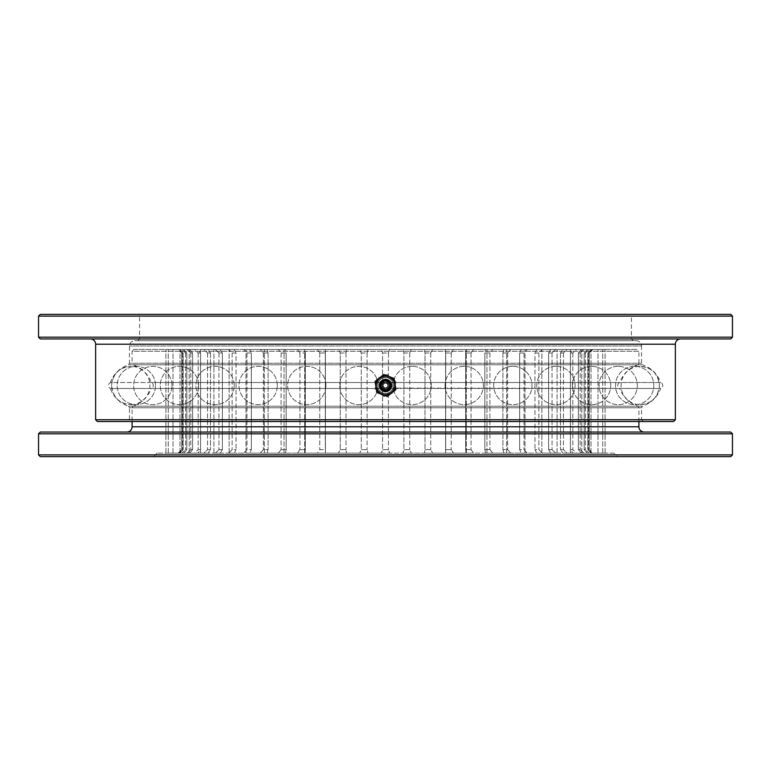 <?xml version="1.0" encoding="UTF-8"?>
<svg xmlns="http://www.w3.org/2000/svg" width="771" height="771" viewBox="0 0 771 771"><rect width="100%" height="100%" fill="white"/><g stroke="black" fill="none" stroke-linecap="round" stroke-linejoin="round"><path stroke-width="0.58" stroke-dasharray="3.85 2.89" d="M638.908 421.515L638.908 407.782L132.092 407.782L132.949 406.221L638.051 406.221A28.99 28.99 0 0 1 619.768 388.459L151.232 388.459A3.161 3.161 0 0 0 151.232 382.541A28.99 28.99 0 0 0 132.949 364.779L132.092 363.218L638.908 363.218L638.051 364.779L132.949 364.779L638.051 364.779A28.99 28.99 0 0 0 619.768 382.541L151.232 382.541L619.768 382.541A3.161 3.161 0 0 0 619.768 388.459L151.232 388.459A28.99 28.99 0 0 1 132.949 406.221L638.051 406.221L638.908 407.782L132.092 407.782L132.092 421.515M592.793 349.485L589.285 352.993L589.266 449.628L589.285 352.993L592.754 349.485L589.266 352.993L589.266 449.628L592.793 453.136M126.82 432.049L644.18 432.049L126.82 432.049M133.855 349.485L637.145 349.485L638.908 351.248L132.092 351.248L132.092 363.218L638.908 363.218L638.908 351.248L132.092 351.248L133.855 349.485L637.145 349.485M613.87 453.136L157.13 453.136L613.87 453.136L617.388 456.644L153.612 456.644L617.388 456.644M157.13 453.136L153.612 456.644M178.207 453.136L181.715 449.628L181.715 352.993L181.734 449.628L178.207 453.136L181.734 449.628L181.734 352.993L178.207 349.485M338.353 453.136L346.468 453.136L345.996 449.628L340.271 449.628L338.353 453.136L340.271 449.628L345.996 449.628L346.468 453.136L317.507 453.136L319.753 449.628L325.314 449.628L325.401 453.136L338.353 453.136M359.71 453.136L367.96 453.136L367.112 449.628L361.291 449.628L359.71 453.136L361.291 449.628L367.112 449.628L367.96 453.136L346.468 453.136L359.71 453.136M381.356 453.136L389.644 453.136L388.43 449.628L382.57 449.628L381.356 453.136L382.57 449.628L388.43 449.628L389.644 453.136L367.96 453.136L381.356 453.136M403.04 453.136L411.29 453.136L409.709 449.628L403.888 449.628L403.04 453.136L403.888 449.628L409.709 449.628L411.29 453.136L389.644 453.136L403.04 453.136M424.532 453.136L432.647 453.136L430.729 449.628L425.004 449.628L424.532 453.136L425.004 449.628L430.729 449.628L432.647 453.136L411.29 453.136L424.532 453.136M445.599 453.136L453.493 453.136L451.247 449.628L445.686 449.628L445.599 453.136L445.686 449.628L451.247 449.628L453.493 453.136L432.647 453.136L445.599 453.136M466.002 453.136L473.587 453.136L471.052 449.628L465.703 449.628L466.002 453.136L465.703 449.628L471.052 449.628L473.587 453.136L453.493 453.136L466.002 453.136M485.537 453.136L492.717 453.136L489.913 449.628L484.843 449.628L485.537 453.136L484.843 449.628L489.913 449.628L492.717 453.136L473.587 453.136L485.537 453.136M503.964 453.136L510.672 453.136L507.636 449.628L502.904 449.628L503.964 453.136L502.904 449.628L507.636 449.628L510.672 453.136L492.717 453.136L503.964 453.136M521.09 453.136L527.258 453.136L524.02 449.628L519.664 449.628L521.09 453.136L519.664 449.628L524.02 449.628L527.258 453.136L510.672 453.136L521.09 453.136M536.741 453.136L542.292 453.136L538.881 449.628L534.968 449.628L536.741 453.136L534.968 449.628L538.881 449.628L542.292 453.136L527.258 453.136L536.741 453.136M550.735 453.136L555.612 453.136L552.065 449.628L548.624 449.628L550.735 453.136L548.624 449.628L552.065 449.628L555.612 453.136L550.735 453.136L557.076 453.136L542.292 453.136L550.735 453.136M562.907 453.136L567.061 453.136L563.428 449.628L560.498 449.628L562.907 453.136L560.498 449.628L563.428 449.628L567.061 453.136L562.907 453.136L570.424 453.136L562.907 453.136M573.142 453.136L576.515 453.136L572.834 449.628L570.453 449.628L573.142 453.136L570.453 449.628L572.834 449.628L576.515 453.136L573.142 453.136L581.777 453.136L573.142 453.136M581.324 453.136L583.888 453.136L580.197 449.628L578.385 449.628L581.324 453.136L578.385 449.628L580.197 449.628L583.888 453.136L581.324 453.136L591 453.136L581.324 453.136M587.357 453.136L589.083 453.136L585.42 449.628L584.196 449.628L587.357 453.136L584.196 449.628L585.42 449.628L589.083 453.136L587.357 453.136L598.007 453.136L587.357 453.136M591.184 453.136L592.051 453.136L588.456 449.628L587.839 449.628L591.184 453.136L587.839 449.628L592.051 453.136L591.184 453.136L602.72 453.136L591.184 453.136M304.998 453.136L297.413 453.136L299.948 449.628L305.297 449.628L304.998 453.136L305.297 449.628L299.948 449.628L297.413 453.136L325.401 453.136L325.314 449.628L319.753 449.628L317.507 453.136L304.998 453.136M285.463 453.136L278.283 453.136L281.087 449.628L286.157 449.628L285.463 453.136L286.157 449.628L281.087 449.628L278.283 453.136L297.413 453.136L285.463 453.136M267.036 453.136L260.328 453.136L263.364 449.628L268.096 449.628L267.036 453.136L268.096 449.628L263.364 449.628L260.328 453.136L278.283 453.136L267.036 453.136M249.91 453.136L243.742 453.136L246.98 449.628L251.336 449.628L249.91 453.136L251.336 449.628L246.98 449.628L243.742 453.136L260.328 453.136L249.91 453.136M234.259 453.136L228.708 453.136L232.119 449.628L236.032 449.628L234.259 453.136L236.032 449.628L232.119 449.628L228.708 453.136L243.742 453.136L234.259 453.136M220.265 453.136L215.388 453.136L218.935 449.628L222.376 449.628L220.265 453.136L222.376 449.628L218.935 449.628L215.388 453.136L220.265 453.136L213.924 453.136L228.708 453.136L220.265 453.136M208.093 453.136L203.939 453.136L207.572 449.628L210.502 449.628L208.093 453.136L210.502 449.628L207.572 449.628L203.939 453.136L208.093 453.136L200.576 453.136L208.093 453.136M197.858 453.136L194.485 453.136L198.166 449.628L200.547 449.628L197.858 453.136L200.547 449.628L198.166 449.628L194.485 453.136L197.858 453.136L189.223 453.136L197.858 453.136M189.676 453.136L187.112 453.136L190.803 449.628L192.615 449.628L189.676 453.136L192.615 449.628L190.803 449.628L187.112 453.136L189.676 453.136L180 453.136L189.676 453.136M183.643 453.136L181.917 453.136L185.58 449.628L186.804 449.628L183.643 453.136L186.804 449.628L185.58 449.628L181.917 453.136L183.643 453.136L172.993 453.136L183.643 453.136M179.816 453.136L178.949 453.136L182.544 449.628L183.161 449.628L179.816 453.136L183.161 449.628L178.949 453.136L179.816 453.136L168.28 453.136L179.816 453.136M340.271 352.993L345.996 352.993L346.468 349.485L338.353 349.485L340.271 352.993L338.353 349.485L346.468 349.485L345.996 352.993L340.271 352.993L340.271 449.628L340.271 352.993M361.291 352.993L367.112 352.993L367.96 349.485L359.71 349.485L361.291 352.993L359.71 349.485L367.96 349.485L367.112 352.993L361.291 352.993L361.291 449.628L361.291 352.993M382.57 352.993L388.43 352.993L389.644 349.485L381.356 349.485L382.57 352.993L381.356 349.485L389.644 349.485L388.43 352.993L382.57 352.993L382.57 449.628L382.57 352.993M403.888 352.993L409.709 352.993L411.29 349.485L403.04 349.485L403.888 352.993L403.04 349.485L411.29 349.485L409.709 352.993L403.888 352.993L403.888 449.628L403.888 352.993M425.004 352.993L430.729 352.993L432.647 349.485L424.532 349.485L425.004 352.993L424.532 349.485L432.647 349.485L430.729 352.993L425.004 352.993L425.004 449.628L425.004 352.993M445.686 352.993L451.247 352.993L453.493 349.485L445.599 349.485L445.686 352.993L445.599 349.485L453.493 349.485L451.247 352.993L445.686 352.993L445.686 449.628L445.686 352.993M465.703 352.993L471.052 352.993L473.587 349.485L466.002 349.485L465.665 352.482L466.012 349.485L473.587 349.485L471.052 352.993L465.703 352.993L465.703 449.628L465.703 352.993M484.843 352.993L489.913 352.993L492.717 349.485L485.537 349.485L484.843 352.858L484.843 449.763L484.843 352.848L485.537 349.485L492.717 349.485L489.913 352.993L484.843 352.993L484.843 449.628L484.843 352.993M502.904 352.993L507.636 352.993L510.672 349.485L503.964 349.485L502.904 352.993L503.964 349.485L510.672 349.485L507.636 352.993L502.904 352.993L502.904 449.628L502.904 352.993M519.664 352.993L524.02 352.993L527.258 349.485L521.09 349.485L519.664 352.993L521.1 349.485L527.258 349.485L524.02 352.993L519.664 352.993L519.664 449.628L519.664 352.993M534.968 352.993L538.881 352.993L542.292 349.485L536.741 349.485L534.968 352.993L536.741 349.485L542.292 349.485L538.881 352.993L534.968 352.993L534.968 449.628L534.968 352.993M548.624 352.993L552.065 352.993L555.612 349.485L550.735 349.485L548.624 352.993L550.735 349.485L555.612 349.485L552.065 352.993L548.624 352.993L548.624 449.628L548.624 352.993M560.498 352.993L563.428 352.993L567.061 349.485L562.907 349.485L560.498 352.993L562.907 349.485L567.061 349.485L563.428 352.993L560.498 352.993L560.498 449.628L560.498 352.993M570.453 352.993L572.834 352.993L576.515 349.485L573.142 349.485L570.453 352.993L573.142 349.485L576.515 349.485L572.834 352.993L570.453 352.993L570.453 449.628L570.453 352.993M578.385 352.993L580.197 352.993L583.888 349.485L581.324 349.485L578.385 352.993L581.324 349.485L583.888 349.485L580.197 352.993L578.385 352.993L578.385 449.628L578.385 352.993M584.196 352.993L585.42 352.993L589.083 349.485L587.357 349.485L584.196 352.993L587.357 349.485L589.083 349.485L585.42 352.993L584.196 352.993L584.196 449.628L584.196 352.993M587.839 352.993L592.051 349.485L591.184 349.485L587.839 352.993L591.184 349.485L592.051 349.485L587.839 352.993L587.839 449.628L587.839 352.993M325.314 352.993L319.753 352.993L317.507 349.485L325.401 349.485L325.314 352.993L325.401 349.485L304.988 349.485L305.297 352.993L299.948 352.993L297.413 349.485L304.998 349.485L297.413 349.485L299.948 352.993L305.297 352.993L304.988 349.485L317.507 349.485L319.753 352.993L325.314 352.993L325.314 449.628L325.314 352.993M286.157 352.993L281.087 352.993L278.283 349.485L285.463 349.485L286.157 352.858L286.157 449.763L286.157 352.848L285.463 349.485L278.283 349.485L281.087 352.993L286.157 352.993L286.157 449.628L286.157 352.993M268.096 352.993L263.364 352.993L260.328 349.485L267.036 349.485L268.096 352.993L267.036 349.485L260.328 349.485L263.364 352.993L268.096 352.993L268.096 449.628L268.096 352.993M251.336 352.993L246.98 352.993L243.742 349.485L249.91 349.485L251.336 352.993L249.9 349.485L243.742 349.485L246.98 352.993L251.336 352.993L251.336 449.628L251.336 352.993M236.032 352.993L232.119 352.993L228.708 349.485L234.259 349.485L236.032 352.993L234.259 349.485L228.708 349.485L232.119 352.993L236.032 352.993L236.032 449.628L236.032 352.993M222.376 352.993L218.935 352.993L215.388 349.485L220.265 349.485L222.376 352.993L220.265 349.485L215.388 349.485L218.935 352.993L222.376 352.993L222.376 449.628L222.376 352.993M210.502 352.993L207.572 352.993L203.939 349.485L208.093 349.485L210.502 352.993L208.093 349.485L203.939 349.485L207.572 352.993L210.502 352.993L210.502 449.628L210.502 352.993M200.547 352.993L198.166 352.993L194.485 349.485L197.858 349.485L200.547 352.993L197.858 349.485L194.485 349.485L198.166 352.993L200.547 352.993L200.547 449.628L200.547 352.993M192.615 352.993L190.803 352.993L187.112 349.485L189.676 349.485L192.615 352.993L189.676 349.485L187.112 349.485L190.803 352.993L192.615 352.993L192.615 449.628L192.615 352.993M186.804 352.993L185.58 352.993L181.917 349.485L183.643 349.485L186.804 352.993L183.643 349.485L181.917 349.485L185.58 352.993L186.804 352.993L186.804 449.628L186.804 352.993M183.161 352.993L178.949 349.485L179.816 349.485L183.161 352.993L179.816 349.485L178.949 349.485L183.161 352.993L183.161 449.628L183.161 352.993M338.353 349.485L325.401 349.485L338.353 349.485M297.413 349.485L284.036 349.485L297.413 349.485M278.283 349.485L264.376 349.485L278.283 349.485M260.328 349.485L245.997 349.485L260.328 349.485M243.742 349.485L229.122 349.485L243.742 349.485M228.708 349.485L213.924 349.485L228.708 349.485M215.388 349.485L200.576 349.485L215.388 349.485M203.939 349.485L189.223 349.485L203.939 349.485M194.485 349.485L180 349.485L194.485 349.485M187.112 349.485L172.993 349.485L187.112 349.485M181.917 349.485L168.28 349.485L181.917 349.485M178.949 349.485L165.919 349.485L178.949 349.485M346.468 349.485L359.71 349.485L346.468 349.485M367.96 349.485L381.356 349.485L367.96 349.485M389.644 349.485L403.04 349.485L389.644 349.485M411.29 349.485L424.532 349.485L411.29 349.485M432.647 349.485L445.599 349.485L432.647 349.485M453.493 349.485L466.339 349.485L453.493 349.485M473.587 349.485L486.964 349.485L473.587 349.485M492.717 349.485L506.624 349.485L492.717 349.485M510.672 349.485L525.003 349.485L510.672 349.485M527.258 349.485L541.878 349.485L527.258 349.485M542.292 349.485L557.076 349.485L542.292 349.485M555.612 349.485L570.424 349.485L555.612 349.485M567.061 349.485L581.777 349.485L567.061 349.485M576.515 349.485L591 349.485L576.515 349.485M583.888 349.485L598.007 349.485L583.888 349.485M589.083 349.485L602.72 349.485L589.083 349.485M592.051 349.485L605.081 349.485L592.051 349.485M730.696 432.049L40.304 432.049M38.55 433.813L732.45 433.813M732.45 454.89L38.55 454.89M40.304 456.644L730.696 456.644M592.051 453.136L605.081 453.136L592.051 453.136M178.949 453.136L165.919 453.136L178.949 453.136M345.996 352.993L345.996 449.628L345.996 352.993M367.112 352.993L367.112 449.628L367.112 352.993M388.43 352.993L388.43 449.628L388.43 352.993M409.709 352.993L409.709 449.628L409.709 352.993M430.729 352.993L430.729 449.628L430.729 352.993M451.247 352.993L451.247 449.628L451.247 352.993M471.052 352.993L471.052 449.628L471.052 352.993M489.913 352.993L489.913 449.628L489.913 352.993M507.636 352.993L507.636 449.628L507.636 352.993M524.02 352.993L524.02 449.628L524.02 352.993M538.881 352.993L538.881 449.628L538.881 352.993M552.065 352.993L552.065 449.628L552.065 352.993M563.428 352.993L563.428 449.628L563.428 352.993M572.834 352.993L572.834 449.628L572.834 352.993M580.197 352.993L580.197 449.628L580.197 352.993M585.42 352.993L585.42 449.628L585.42 352.993M588.456 352.993L588.456 449.628L588.456 352.993M319.753 352.993L319.753 449.628L319.753 352.993M305.297 352.993L305.297 449.628L305.297 352.993M299.948 352.993L299.948 449.628L299.948 352.993M281.087 352.993L281.087 449.628L281.087 352.993M263.364 352.993L263.364 449.628L263.364 352.993M246.98 352.993L246.98 449.628L246.98 352.993M232.119 352.993L232.119 449.628L232.119 352.993M218.935 352.993L218.935 449.628L218.935 352.993M207.572 352.993L207.572 449.628L207.572 352.993M198.166 352.993L198.166 449.628L198.166 352.993M190.803 352.993L190.803 449.628L190.803 352.993M185.58 352.993L185.58 449.628L185.58 352.993M182.544 352.993L182.544 449.628L182.544 352.993M680.629 338.951L90.371 338.951L680.629 338.951M636.268 340.705A5.272 5.272 0 0 1 641.539 345.977L129.461 345.977L641.539 345.977L641.539 363.218L642.397 364.779L128.603 364.779L129.461 363.218L641.539 363.218L129.461 363.218L129.461 345.977A5.272 5.272 0 0 1 134.732 340.705L636.268 340.705L134.732 340.705M379.438 388.459L110.33 388.459A28.99 28.99 0 0 0 128.603 406.221L642.397 406.221L128.603 406.221L129.461 407.782L641.539 407.782L642.397 406.221A28.99 28.99 0 0 0 660.67 388.459L392.979 388.054A7.903 7.903 0 0 1 378.021 388.054L378.021 382.946L378.021 388.054A7.903 7.903 0 0 0 385.5 393.403C395.696 393.894 395.706 377.106 385.5 377.597A7.903 7.903 0 0 1 392.979 382.946L392.979 388.054L392.979 382.946A7.903 7.903 0 0 0 378.021 382.946L379.438 382.541L378.021 382.946A7.903 7.903 0 0 1 385.5 377.597C395.696 377.106 395.706 393.894 385.5 393.403A7.903 7.903 0 0 0 392.979 388.054L385.5 390.781L379.438 388.459C383.466 391.523 387.514 391.523 391.562 388.459L660.67 388.459A3.161 3.161 0 0 0 660.67 382.541L391.562 382.541L660.67 382.541A28.99 28.99 0 0 0 642.397 364.779L128.603 364.779A28.99 28.99 0 0 0 110.33 382.541L379.438 382.541C383.466 379.477 387.514 379.477 391.562 382.541L385.5 380.219L379.438 382.541L110.33 382.541C107.661 384.517 107.661 386.483 110.33 388.459L379.438 388.459M643.293 421.515L641.539 419.752L129.461 419.752L641.539 419.752L641.539 407.782L129.461 407.782L129.461 419.752L127.707 421.515L643.293 421.515L127.707 421.515M392.979 382.946L391.562 382.541L392.979 382.946M137.807 340.705L139.561 338.951L139.561 316.11L137.807 314.356L633.193 314.356L631.439 316.11L139.561 316.11L631.439 316.11L631.439 338.951L139.561 338.951L631.439 338.951L633.193 340.705L137.807 340.705L633.193 340.705M385.5 393.403C375.313 393.894 375.284 377.115 385.5 377.597C375.313 377.106 375.284 393.885 385.5 393.403M730.696 314.356L40.304 314.356M633.193 314.356L137.807 314.356M732.45 337.187L38.55 337.187M38.55 316.11L732.45 316.11M40.304 338.951L730.696 338.951M675.357 419.752L95.643 419.752M97.397 421.515L673.603 421.515M640.219 404.65A19.15 19.15 0 0 0 659.369 385.5C658.232 373.868 651.852 367.488 640.219 366.35A19.15 19.15 0 0 0 621.079 385.5A19.15 19.15 0 0 0 640.219 404.65C651.852 403.512 658.232 397.132 659.369 385.5A19.15 19.15 0 0 0 640.219 366.35M390.078 384.796A4.636 4.636 0 0 0 384.796 380.922A4.636 4.636 0 0 0 380.922 386.204A4.636 4.636 0 0 0 386.204 390.078A4.636 4.636 0 0 0 390.078 384.796M389.316 384.912A3.855 3.855 0 0 0 384.912 381.684A3.855 3.855 0 0 0 381.684 386.088A3.855 3.855 0 0 0 386.088 389.316A3.855 3.855 0 0 0 389.316 384.912M388.102 385.095A2.631 2.631 0 0 1 385.905 388.102A2.631 2.631 0 0 1 382.898 385.905A2.631 2.631 0 0 1 385.095 382.898A2.631 2.631 0 0 1 388.102 385.095M376.817 386.84A8.78 8.78 0 0 1 384.16 376.817A8.78 8.78 0 0 1 394.183 384.16A8.78 8.78 0 0 1 386.84 394.183A8.78 8.78 0 0 1 376.817 386.84A8.78 8.78 0 0 1 384.16 376.817A8.78 8.78 0 0 1 394.183 384.16A8.78 8.78 0 0 1 386.84 394.183A8.78 8.78 0 0 1 376.817 386.84M394.193 378.513L395.899 389.538L387.206 396.525L376.807 392.487L375.101 381.462L383.794 374.475L394.193 378.513M382.002 394.511A9.666 9.666 0 0 1 379.448 377.973A9.666 9.666 0 0 1 395.051 384.025A9.666 9.666 0 0 1 382.002 394.511M111.631 385.5C112.768 373.868 119.148 367.488 130.781 366.35A19.15 19.15 0 0 0 111.631 385.5A19.15 19.15 0 0 0 130.781 404.65C119.148 403.512 112.768 397.132 111.631 385.5M380.922 384.796A4.636 4.636 0 0 1 386.204 380.922A4.636 4.636 0 0 1 390.078 386.204A4.636 4.636 0 0 1 384.796 390.078A4.636 4.636 0 0 1 380.922 384.796M381.684 384.912A3.855 3.855 0 0 1 386.088 381.684A3.855 3.855 0 0 1 389.316 386.088A3.855 3.855 0 0 1 384.912 389.316A3.855 3.855 0 0 1 381.684 384.912M382.898 385.095A2.631 2.631 0 0 0 385.095 388.102A2.631 2.631 0 0 0 388.102 385.905A2.631 2.631 0 0 0 385.905 382.898A2.631 2.631 0 0 0 382.898 385.095A2.631 2.631 0 0 0 385.095 388.102A2.631 2.631 0 0 0 388.102 385.905A2.631 2.631 0 0 0 385.905 382.898A2.631 2.631 0 0 0 382.898 385.095M394.183 386.84A8.78 8.78 0 0 0 386.84 376.817A8.78 8.78 0 0 0 376.817 384.16A8.78 8.78 0 0 0 384.16 394.183A8.78 8.78 0 0 0 394.183 386.84A8.78 8.78 0 0 0 386.84 376.817A8.78 8.78 0 0 0 376.817 384.16A8.78 8.78 0 0 0 384.16 394.183A8.78 8.78 0 0 0 394.183 386.84M381.163 384.825A4.395 4.395 0 0 1 386.175 381.163A4.395 4.395 0 0 1 389.837 386.175A4.395 4.395 0 0 1 384.825 389.837A4.395 4.395 0 0 1 381.163 384.825M379.428 384.565A6.149 6.149 0 0 0 384.565 391.572A6.149 6.149 0 0 0 391.572 386.435A6.149 6.149 0 0 0 386.435 379.428A6.149 6.149 0 0 0 379.428 384.565M376.807 378.513L375.949 384.025L376.807 378.513L387.206 374.475L395.899 381.462L394.193 392.487L383.794 396.525L375.101 389.538L375.949 384.025L375.101 389.538L383.794 396.525L394.193 392.487L395.899 381.462L387.206 374.475L376.807 378.513M388.998 394.511A9.666 9.666 0 0 0 391.552 377.973A9.666 9.666 0 0 0 375.949 384.025A9.666 9.666 0 0 0 388.998 394.511A9.666 9.666 0 0 0 391.552 377.973A9.666 9.666 0 0 0 375.949 384.025A9.666 9.666 0 0 0 388.998 394.511M638.908 426.787L132.092 426.787M95.643 344.213L675.357 344.213M380.315 384.7A5.243 5.243 0 0 1 386.3 380.315A5.243 5.243 0 0 1 390.685 386.3A5.243 5.243 0 0 1 384.7 390.685A5.243 5.243 0 0 1 380.315 384.7M325.401 349.764L325.401 452.856M445.599 452.905L445.599 349.716M466.339 453.136L466.339 349.485L466.339 453.136M465.665 450.139L465.665 352.482L465.665 450.139M486.964 453.136L486.964 349.485L486.964 453.136M506.624 453.136L506.624 349.485L506.634 453.136M525.003 453.136L525.003 349.485L525.003 453.136M541.878 453.136L541.878 349.485L541.878 453.136M557.076 453.136L557.076 349.485L557.076 453.136M570.424 453.136L570.424 349.485L570.424 453.136M581.777 453.136L581.777 349.485L581.777 453.136M591 453.136L591 349.485L591 453.136M598.007 453.136L598.007 349.485L598.007 453.136M602.72 453.136L602.72 349.485L602.72 453.136M605.081 453.136L605.081 349.485L605.081 453.136M445.599 349.764L445.599 452.856M325.401 452.905L325.401 349.716M304.661 453.136L304.661 349.485L304.661 453.136M305.335 450.139L305.335 352.482L305.335 450.139M284.036 453.136L284.036 349.485L284.036 453.136M264.376 453.136L264.376 349.485L264.366 453.136M245.997 453.136L245.997 349.485L245.997 453.136M229.122 453.136L229.122 349.485L229.122 453.136M213.924 453.136L213.924 349.485L213.924 453.136M200.576 453.136L200.576 349.485L200.576 453.136M189.223 453.136L189.223 349.485L189.223 453.136M180 453.136L180 349.485L180 453.136M172.993 453.136L172.993 349.485L172.993 453.136M168.28 453.136L168.28 349.485L168.28 453.136M165.919 453.136L165.919 349.485L165.919 453.136M634.658 366.35A19.15 19.15 0 0 0 615.509 385.5A19.15 19.15 0 0 0 634.658 404.65A19.15 19.15 0 0 0 653.808 385.5A19.15 19.15 0 0 0 634.658 366.35A19.15 19.15 0 0 0 615.509 385.5A19.15 19.15 0 0 0 634.658 404.65A19.15 19.15 0 0 0 653.808 385.5A19.15 19.15 0 0 0 634.658 366.35M618.197 366.35A19.15 19.15 0 0 0 599.057 385.5A19.15 19.15 0 0 0 618.197 404.65A19.15 19.15 0 0 0 637.347 385.5A19.15 19.15 0 0 0 618.197 366.35A19.15 19.15 0 0 0 599.057 385.5A19.15 19.15 0 0 0 618.197 404.65A19.15 19.15 0 0 0 637.347 385.5A19.15 19.15 0 0 0 618.197 366.35M591.579 366.35A19.15 19.15 0 0 0 572.429 385.5A19.15 19.15 0 0 0 591.579 404.65A19.15 19.15 0 0 0 610.719 385.5A19.15 19.15 0 0 0 591.579 366.35A19.15 19.15 0 0 0 572.429 385.5A19.15 19.15 0 0 0 591.579 404.65A19.15 19.15 0 0 0 610.719 385.5A19.15 19.15 0 0 0 591.579 366.35M555.939 366.35A19.15 19.15 0 0 0 536.799 385.5A19.15 19.15 0 0 0 555.939 404.65A19.15 19.15 0 0 0 575.089 385.5A19.15 19.15 0 0 0 555.939 366.35A19.15 19.15 0 0 0 536.799 385.5A19.15 19.15 0 0 0 555.939 404.65A19.15 19.15 0 0 0 575.089 385.5A19.15 19.15 0 0 0 555.939 366.35M512.86 366.35A19.15 19.15 0 0 0 493.71 385.5A19.15 19.15 0 0 0 512.86 404.65A19.15 19.15 0 0 0 532.009 385.5A19.15 19.15 0 0 0 512.86 366.35A19.15 19.15 0 0 0 493.71 385.5A19.15 19.15 0 0 0 512.86 404.65A19.15 19.15 0 0 0 532.009 385.5A19.15 19.15 0 0 0 512.86 366.35M464.209 366.35A19.15 19.15 0 0 0 445.069 385.5A19.15 19.15 0 0 0 464.209 404.65A19.15 19.15 0 0 0 483.359 385.5A19.15 19.15 0 0 0 464.209 366.35A19.15 19.15 0 0 0 445.069 385.5A19.15 19.15 0 0 0 464.209 404.65A19.15 19.15 0 0 0 483.359 385.5A19.15 19.15 0 0 0 464.209 366.35M412.128 366.35A19.15 19.15 0 0 0 392.979 385.5A19.15 19.15 0 0 0 412.128 404.65A19.15 19.15 0 0 0 431.278 385.5A19.15 19.15 0 0 0 412.128 366.35A19.15 19.15 0 0 0 392.979 385.5A19.15 19.15 0 0 0 412.128 404.65A19.15 19.15 0 0 0 431.278 385.5A19.15 19.15 0 0 0 412.128 366.35M378.021 385.5A19.15 19.15 0 0 0 358.872 366.35A19.15 19.15 0 0 0 339.722 385.5A19.15 19.15 0 0 0 358.872 404.65A19.15 19.15 0 0 0 378.021 385.5A19.15 19.15 0 0 0 358.872 366.35A19.15 19.15 0 0 0 339.722 385.5A19.15 19.15 0 0 0 358.872 404.65A19.15 19.15 0 0 0 378.021 385.5M325.931 385.5A19.15 19.15 0 0 0 306.791 366.35A19.15 19.15 0 0 0 287.641 385.5A19.15 19.15 0 0 0 306.791 404.65A19.15 19.15 0 0 0 325.931 385.5A19.15 19.15 0 0 0 306.791 366.35A19.15 19.15 0 0 0 287.641 385.5A19.15 19.15 0 0 0 306.791 404.65A19.15 19.15 0 0 0 325.931 385.5M277.29 385.5A19.15 19.15 0 0 0 258.14 366.35A19.15 19.15 0 0 0 238.991 385.5A19.15 19.15 0 0 0 258.14 404.65A19.15 19.15 0 0 0 277.29 385.5A19.15 19.15 0 0 0 258.14 366.35A19.15 19.15 0 0 0 238.991 385.5A19.15 19.15 0 0 0 258.14 404.65A19.15 19.15 0 0 0 277.29 385.5M234.201 385.5A19.15 19.15 0 0 0 215.061 366.35A19.15 19.15 0 0 0 195.911 385.5A19.15 19.15 0 0 0 215.061 404.65A19.15 19.15 0 0 0 234.201 385.5A19.15 19.15 0 0 0 215.061 366.35A19.15 19.15 0 0 0 195.911 385.5A19.15 19.15 0 0 0 215.061 404.65A19.15 19.15 0 0 0 234.201 385.5M198.571 385.5A19.15 19.15 0 0 0 179.421 366.35A19.15 19.15 0 0 0 160.281 385.5A19.15 19.15 0 0 0 179.421 404.65A19.15 19.15 0 0 0 198.571 385.5A19.15 19.15 0 0 0 179.421 366.35A19.15 19.15 0 0 0 160.281 385.5A19.15 19.15 0 0 0 179.421 404.65A19.15 19.15 0 0 0 198.571 385.5M171.943 385.5A19.15 19.15 0 0 0 152.803 366.35A19.15 19.15 0 0 0 133.653 385.5A19.15 19.15 0 0 0 152.803 404.65A19.15 19.15 0 0 0 171.943 385.5A19.15 19.15 0 0 0 152.803 366.35A19.15 19.15 0 0 0 133.653 385.5A19.15 19.15 0 0 0 152.803 404.65A19.15 19.15 0 0 0 171.943 385.5M155.491 385.5A19.15 19.15 0 0 0 136.342 366.35A19.15 19.15 0 0 0 117.192 385.5A19.15 19.15 0 0 0 136.342 404.65A19.15 19.15 0 0 0 155.491 385.5A19.15 19.15 0 0 0 136.342 366.35A19.15 19.15 0 0 0 117.192 385.5A19.15 19.15 0 0 0 136.342 404.65A19.15 19.15 0 0 0 155.491 385.5M130.781 404.65A19.15 19.15 0 0 0 149.921 385.5A19.15 19.15 0 0 0 130.781 366.35M391.128 386.367C392.121 381.684 384.363 374.802 379.872 384.633L380.392 388.025C382.58 391.321 385.404 392.015 388.863 390.097L391.128 386.367"/><path stroke-width="1.16" d="M644.18 432.049A5.272 5.272 0 0 1 638.908 426.787L638.908 421.515M126.82 432.049A5.272 5.272 0 0 0 132.092 426.787L638.908 426.787M38.55 433.813L40.304 432.049L730.696 432.049L732.45 433.813L38.55 433.813L38.55 454.89L732.45 454.89L730.696 456.644L40.304 456.644L38.55 454.89M732.45 433.813L732.45 454.89M132.092 421.515L132.092 426.787M90.371 338.951A5.272 5.272 0 0 1 95.643 344.213L95.643 419.752L675.357 419.752L675.357 344.213L95.643 344.213M680.629 338.951A5.272 5.272 0 0 0 675.357 344.213M675.357 419.752L673.603 421.515L97.397 421.515L95.643 419.752M732.45 337.187L730.696 338.951L40.304 338.951L38.55 337.187L732.45 337.187L732.45 316.11L38.55 316.11L40.304 314.356L730.696 314.356L732.45 316.11M38.55 337.187L38.55 316.11M388.102 385.095A2.631 2.631 0 0 1 385.905 388.102A2.631 2.631 0 0 1 382.898 385.905A2.631 2.631 0 0 1 385.095 382.898A2.631 2.631 0 0 1 388.102 385.095M389.837 384.825A4.395 4.395 0 0 0 384.825 381.163A4.395 4.395 0 0 0 381.163 386.175A4.395 4.395 0 0 0 386.175 389.837A4.395 4.395 0 0 0 389.837 384.825M391.572 384.565A6.149 6.149 0 0 1 386.435 391.572A6.149 6.149 0 0 1 379.428 386.435A6.149 6.149 0 0 1 384.565 379.428A6.149 6.149 0 0 1 391.572 384.565M395.051 384.025L394.193 378.513L383.794 374.475L375.101 381.462L376.807 392.487L387.206 396.525L395.899 389.538L395.051 384.025A9.666 9.666 0 0 1 382.002 394.511A9.666 9.666 0 0 1 379.448 377.973A9.666 9.666 0 0 1 395.051 384.025M390.685 384.7A5.243 5.243 0 0 0 384.7 380.315A5.243 5.243 0 0 0 380.315 386.3A5.243 5.243 0 0 0 386.3 390.685A5.243 5.243 0 0 0 390.685 384.7M379.872 386.367C378.397 379.159 390.357 377.308 391.128 384.633C390.733 390.02 387.929 391.967 382.734 390.483L379.872 386.367"/></g></svg>

